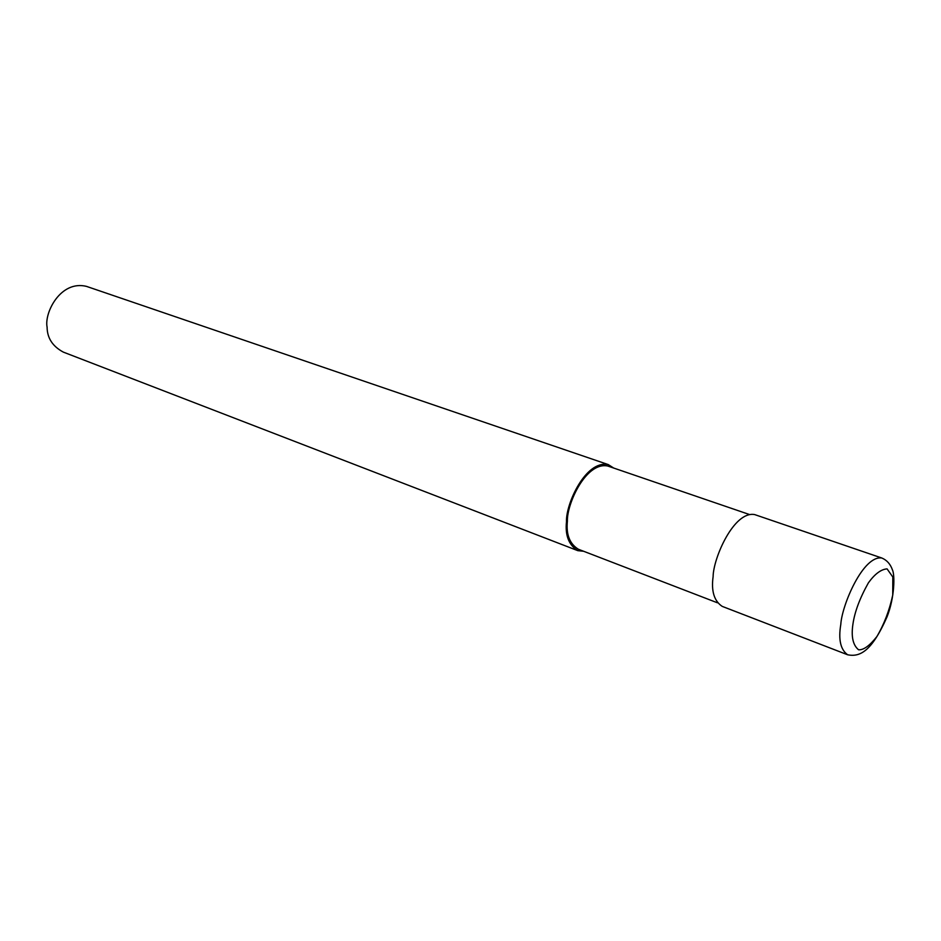 <?xml version="1.0" encoding="UTF-8"?>
<svg xmlns="http://www.w3.org/2000/svg" width="941" height="941" viewBox="0 0 941 941"><rect width="100%" height="100%" fill="white"/><g stroke="black" fill="none" stroke-linecap="round" stroke-linejoin="round"><path stroke-width="1.41" d="M881.858 558.025L754.67 514.586C733.956 510.704 713.278 558.095 713.113 576.621C711.114 591.136 714.16 601.064 722.241 606.392L847.676 654.795C859.745 657.183 871.601 651.807 887.034 616.873C894.82 597.206 894.938 574.398 892.362 569.717C890.351 564.035 886.845 560.142 881.858 558.025C863.156 554.99 841.854 605.216 840.795 624.436C838.255 639.598 840.548 649.725 847.676 654.795M749.259 514.456L607.792 466.03C585.902 461.455 566.682 504.141 567.399 521.22C566.011 534.535 569.681 543.874 578.386 549.25L717.395 602.781M613.732 468.065L608.251 464.583C585.62 459.855 565.729 504.011 566.482 521.69C565.047 535.464 568.835 545.121 577.833 550.661L583.62 551.261M608.251 464.583L86.56 286.405C60.6 279.865 44.121 312.835 47.097 327.162C47.203 338.066 52.614 346.382 63.353 352.122L577.833 550.661M852.899 624.365C851.076 636.739 852.981 645.208 858.592 649.796C863.544 650.16 869.625 645.761 876.847 636.61C884.081 624.353 889.386 610.509 892.738 595.077L892.821 577.021L887.069 568.87C881.035 569.317 874.812 573.975 868.402 582.832C859.792 598.182 854.628 612.026 852.899 624.365"/></g></svg>
